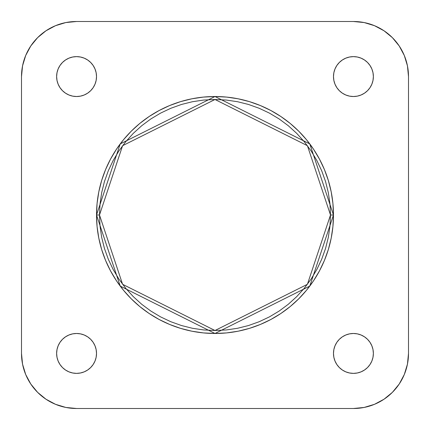 <?xml version="1.0" encoding="UTF-8"?>
<svg xmlns="http://www.w3.org/2000/svg" width="430" height="430" viewBox="0 0 430 430"><rect width="100%" height="100%" fill="white"/><g stroke="black" fill="none" stroke-linecap="round" stroke-linejoin="round"><path stroke-width="0.64" d="M333.481 76.572A19.947 19.947 0 0 1 353.428 56.626A19.947 19.947 0 0 1 373.374 76.572L372.987 72.681L371.853 68.94L370.01 65.494L367.532 62.468L364.506 59.99L361.06 58.147L357.319 57.013L353.428 56.626L349.536 57.013L345.795 58.147L342.344 59.99L339.324 62.468L336.84 65.494L335.002 68.94L333.863 72.681L333.481 76.572L333.863 80.464L335.002 84.205L336.84 87.656L339.324 90.676L342.344 93.159L345.795 94.998L349.536 96.137L353.428 96.519L357.319 96.137L361.06 94.998L364.506 93.159L367.532 90.676L370.01 87.656L371.853 84.205L372.987 80.464L373.374 76.572A19.947 19.947 0 0 1 353.428 96.519A19.947 19.947 0 0 1 333.481 76.572M56.626 76.572A19.947 19.947 0 0 1 76.572 56.626A19.947 19.947 0 0 1 96.519 76.572L96.137 72.681L94.998 68.94L93.159 65.494L90.676 62.468L87.656 59.99L84.205 58.147L80.464 57.013L76.572 56.626L72.681 57.013L68.94 58.147L65.494 59.99L62.468 62.468L59.99 65.494L58.147 68.94L57.013 72.681L56.626 76.572L57.013 80.464L58.147 84.205L59.99 87.656L62.468 90.676L65.494 93.159L68.94 94.998L72.681 96.137L76.572 96.519L80.464 96.137L84.205 94.998L87.656 93.159L90.676 90.676L93.159 87.656L94.998 84.205L96.137 80.464L96.519 76.572A19.947 19.947 0 0 1 76.572 96.519A19.947 19.947 0 0 1 56.626 76.572M56.626 353.428A19.947 19.947 0 0 1 76.572 333.481A19.947 19.947 0 0 1 96.519 353.428L96.137 349.536L94.998 345.795L93.159 342.344L90.676 339.324L87.656 336.84L84.205 335.002L80.464 333.863L76.572 333.481L72.681 333.863L68.94 335.002L65.494 336.84L62.468 339.324L59.99 342.344L58.147 345.795L57.013 349.536L56.626 353.428L57.013 357.319L58.147 361.06L59.99 364.506L62.468 367.532L65.494 370.01L68.94 371.853L72.681 372.987L76.572 373.374L80.464 372.987L84.205 371.853L87.656 370.01L90.676 367.532L93.159 364.506L94.998 361.06L96.137 357.319L96.519 353.428A19.947 19.947 0 0 1 76.572 373.374A19.947 19.947 0 0 1 56.626 353.428M333.481 353.428A19.947 19.947 0 0 1 353.428 333.481A19.947 19.947 0 0 1 373.374 353.428L372.987 349.536L371.853 345.795L370.01 342.344L367.532 339.324L364.506 336.84L361.06 335.002L357.319 333.863L353.428 333.481L349.536 333.863L345.795 335.002L342.344 336.84L339.324 339.324L336.84 342.344L335.002 345.795L333.863 349.536L333.481 353.428L333.863 357.319L335.002 361.06L336.84 364.506L339.324 367.532L342.344 370.01L345.795 371.853L349.536 372.987L353.428 373.374L357.319 372.987L361.06 371.853L364.506 370.01L367.532 367.532L370.01 364.506L371.853 361.06L372.987 357.319L373.374 353.428A19.947 19.947 0 0 1 353.428 373.374A19.947 19.947 0 0 1 333.481 353.428M330.503 215L307.402 284.305L215 330.503L122.598 284.305L99.497 215L96.519 215L120.217 286.09L215 333.481L309.783 286.09L333.481 215L330.503 215L329.95 226.32L328.284 237.532L325.531 248.529L321.71 259.204L316.867 269.449L311.04 279.172L304.284 288.277L296.673 296.673L288.277 304.284L279.172 311.04L269.449 316.867L259.204 321.71L248.529 325.531L237.532 328.284L226.32 329.95L215 330.503L203.68 329.95L192.468 328.284L181.471 325.531L170.796 321.71L160.551 316.867L150.828 311.04L141.723 304.284L133.327 296.673L125.716 288.277L118.959 279.172L113.133 269.449L108.29 259.204L104.469 248.529L101.716 237.532L100.05 226.32L99.497 215L100.05 203.68L101.716 192.468L104.469 181.471L108.29 170.796L113.133 160.551L118.959 150.828L125.716 141.723L133.327 133.327L141.723 125.716L150.828 118.959L160.551 113.133L170.796 108.29L181.471 104.469L192.468 101.716L203.68 100.05L215 99.497L226.32 100.05L237.532 101.716L248.529 104.469L259.204 108.29L269.449 113.133L279.172 118.959L288.277 125.716L296.673 133.327L304.284 141.723L311.04 150.828L316.867 160.551L321.71 170.796L325.531 181.471L328.284 192.468L329.95 203.68L330.503 215L333.481 215A118.481 118.481 0 0 1 215 333.481A118.481 118.481 0 0 1 96.519 215L97.089 226.615L98.793 238.112L101.62 249.395L105.538 260.344L110.51 270.852L116.487 280.822L123.41 290.164L131.22 298.78L139.836 306.59L149.178 313.513L159.148 319.49L169.656 324.462L180.605 328.38L191.887 331.208L203.385 332.911L215 333.481L226.615 332.911L238.112 331.208L249.395 328.38L260.344 324.462L270.852 319.49L280.822 313.513L290.164 306.59L298.78 298.78L306.59 290.164L313.513 280.822L319.49 270.852L324.462 260.344L328.38 249.395L331.208 238.112L332.911 226.615L333.481 215L332.911 203.385L331.208 191.887L328.38 180.605L324.462 169.656L319.49 159.148L313.513 149.178L306.59 139.836L298.78 131.22L290.164 123.41L280.822 116.487L270.852 110.51L260.344 105.538L249.395 101.62L238.112 98.793L226.615 97.089L215 96.519L203.385 97.089L191.887 98.793L180.605 101.62L169.656 105.538L159.148 110.51L149.178 116.487L139.836 123.41L131.22 131.22L123.41 139.836L116.487 149.178L110.51 159.148L105.538 169.656L101.62 180.605L98.793 191.887L97.089 203.385L96.519 215A118.481 118.481 0 0 1 215 96.519A118.481 118.481 0 0 1 333.481 215L309.783 143.91L215 96.519L120.217 143.91L96.519 215L99.497 215L122.598 145.695L215 99.497L307.402 145.695L330.503 215M384.022 399.217L392.37 392.37L399.217 384.022L392.37 392.37L384.022 399.217L392.37 392.37L384.022 399.217L374.503 404.308L364.172 407.441L353.428 408.5L76.572 408.5L65.828 407.441L55.497 404.308L45.978 399.217L37.63 392.37L30.783 384.022L37.63 392.37L45.978 399.217L37.63 392.37L30.783 384.022L25.692 374.503L22.559 364.172L21.5 353.428L21.5 76.572L22.559 65.828L25.692 55.497L30.783 45.978L37.63 37.63L30.783 45.978L37.63 37.63L45.978 30.783L37.63 37.63L30.783 45.978M399.217 45.978L392.37 37.63L399.217 45.978L392.37 37.63L384.022 30.783L392.37 37.63L399.217 45.978L404.308 55.497L407.441 65.828L408.5 76.572L408.5 353.428L407.441 364.172L404.308 374.503L399.217 384.022L392.37 392.37M37.63 37.63L45.978 30.783L55.497 25.692L65.828 22.559L76.572 21.5L353.428 21.5L364.172 22.559L374.503 25.692L384.022 30.783L392.37 37.63L384.022 30.783M76.572 408.5L353.428 408.5A55.072 55.072 0 0 0 408.5 353.428L408.5 76.572A55.072 55.072 0 0 0 353.428 21.5L76.572 21.5A55.072 55.072 0 0 0 21.5 76.572L21.5 353.428A55.072 55.072 0 0 0 76.572 408.5M336.84 364.506L337.399 365.301M363.957 336.491L363.624 336.281M342.344 336.84L341.807 337.217M336.84 342.344L336.491 342.893M93.509 363.957L93.719 363.624M93.159 342.344L92.783 341.807M87.656 336.84L87.107 336.491M65.494 336.84L64.699 337.399M66.043 93.509L66.376 93.719M87.656 93.159L88.193 92.783M93.159 87.656L93.509 87.107M93.159 65.494L92.6 64.699M336.84 87.656L337.217 88.193M342.344 93.159L342.893 93.509M364.506 93.159L365.301 92.6M336.491 66.043L336.281 66.376"/></g></svg>
